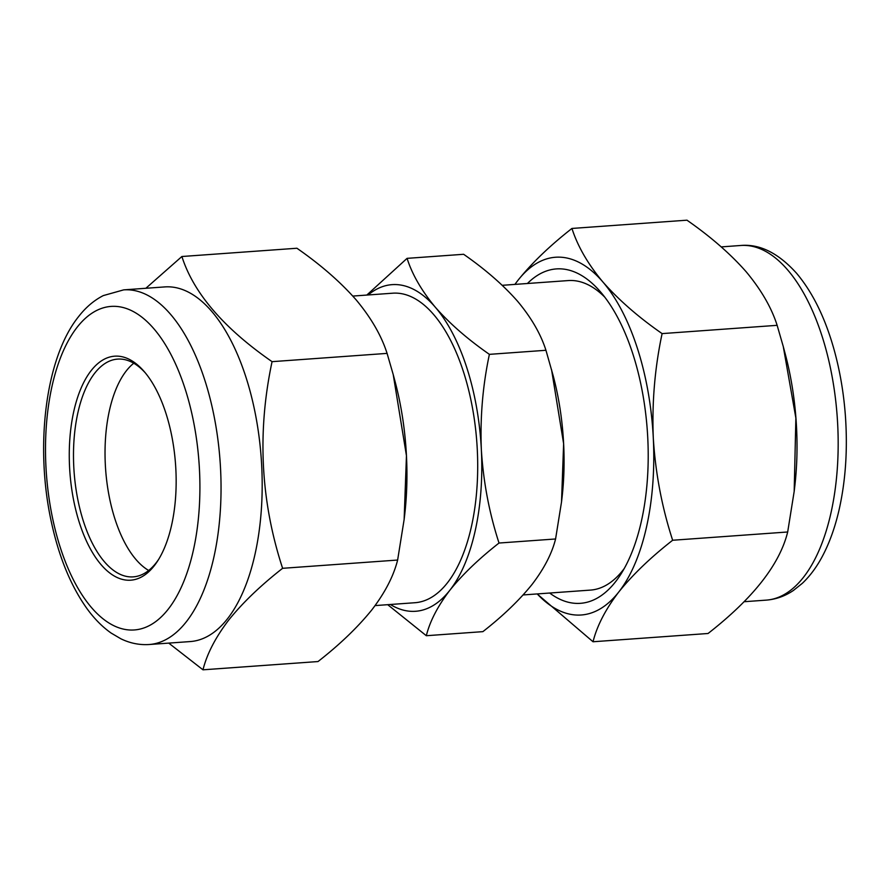 <?xml version="1.0" encoding="UTF-8"?>
<svg xmlns="http://www.w3.org/2000/svg" width="890" height="890" viewBox="0 0 890 890"><rect width="100%" height="100%" fill="white"/><g stroke="black" fill="none" stroke-linecap="round" stroke-linejoin="round"><path stroke-width="1.33" d="M549.664 593.029A167.643 79.11 -94.1 0 0 620.786 574.328A167.643 79.11 -94.1 0 0 600.683 292.087A167.643 79.11 -94.1 0 0 600.472 291.842A167.643 79.11 -94.1 0 0 527.403 283.51M604.788 297.171A155.16 73.214 -94.1 0 0 568.243 280.572L502.238 285.312M794.18 491.414L794.737 486.685A177.778 83.894 -94.1 0 0 785.169 353.686L783.267 346.533L795.871 418.044L794.18 491.414L787.683 531.986C779.707 564.405 753.174 598.236 708.062 633.491L593.029 641.757C597.012 625.837 605.578 609.261 618.75 592.028C632.701 574.695 650.668 557.44 672.651 540.252L787.683 531.986M672.651 540.252C661.904 507.167 655.452 473.068 653.293 437.947C651.869 402.692 654.806 367.904 662.104 333.605C638.542 317.241 618.817 300.052 602.942 282.041C588.023 264.208 577.688 246.352 571.936 228.452L686.969 220.186C710.787 236.773 730.512 253.962 746.143 271.739C761.195 289.806 771.519 307.673 777.137 325.328L783.267 346.533M148.674 570.468A109.159 51.509 85.9 0 1 106.455 478.509A109.159 51.509 85.9 0 1 126.347 370.819A109.159 51.509 85.9 0 1 133.767 363.231M158.676 559.332A109.159 51.509 85.9 0 1 156.106 562.88A109.159 51.509 85.9 0 1 133.289 576.865A109.159 51.509 85.9 0 1 77.408 497.432A109.159 51.509 85.9 0 1 94.796 373.088A109.159 51.509 85.9 0 1 117.625 359.104A109.159 51.509 85.9 0 1 145.259 372.821M91.18 370.574A112.285 52.977 85.9 0 1 144.191 371.542A112.285 52.977 85.9 0 1 157.797 560.745A112.285 52.977 85.9 0 1 154.237 565.784A112.285 52.977 85.9 0 1 79.544 523.22A112.285 52.977 85.9 0 1 91.18 370.574M123.665 289.873L164.806 286.914A177.778 83.894 85.9 0 1 255.808 416.286A177.778 83.894 85.9 0 1 227.484 618.784A177.778 83.894 85.9 0 1 190.315 641.556L149.175 644.516C139.43 645.139 129.996 643.225 120.862 638.786L111.094 633.035C102.283 626.816 94.218 618.639 86.897 608.504C70.944 586.065 59.152 557.529 51.553 522.886C34.743 447.447 45.101 358.136 78.609 316.584C85.774 307.361 93.995 300.364 103.296 295.591L123.665 289.873A177.778 83.894 85.9 0 1 214.668 419.246A177.778 83.894 85.9 0 1 186.344 621.743A177.778 83.894 85.9 0 1 149.175 644.516M168.733 643.103L202.987 669.814C206.892 654.039 215.469 637.462 228.708 620.074C242.547 602.864 260.514 585.609 282.608 568.309C260.592 500.936 257.077 432.051 272.062 361.663C223.579 328.032 193.519 292.977 181.894 256.509L145.849 288.282M352.807 296.07L392.701 293.199A155.16 73.214 85.9 0 1 472.134 406.107A155.16 73.214 85.9 0 1 447.403 582.85A155.16 73.214 85.9 0 1 414.974 602.719L375.091 605.589M523.142 594.943L590.504 590.092A155.16 73.214 -94.1 0 0 622.933 570.223A155.16 73.214 -94.1 0 0 624.302 568.432M407.075 258.356L463.634 254.284C485.306 269.358 503.317 285.056 517.657 301.365C531.341 317.752 540.775 334.061 545.948 350.282L553.157 375.658A163.738 77.263 85.9 0 1 563.626 443.698L561.523 501.927L555.582 538.973C551.911 553.58 544.079 568.71 532.098 584.385C519.248 600.305 502.85 616.058 482.881 631.644L426.321 635.716C429.892 621.309 437.724 606.168 449.817 590.304C462.444 574.584 478.853 558.831 499.023 543.034C489.211 512.829 483.326 481.69 481.345 449.617C480.055 417.432 482.736 385.67 489.389 354.353C467.717 339.279 449.706 323.582 435.366 307.284C421.682 290.885 412.248 274.576 407.075 258.356L366.814 295.057M551.555 369.65L563.626 443.698A163.738 77.263 85.9 0 1 561.968 498.155L561.523 501.927M555.582 538.973L499.023 543.034M387.706 604.688L426.321 635.716M545.948 350.282L489.389 354.353M368.093 294.968A163.738 77.263 85.9 0 1 435.366 307.284A163.738 77.263 85.9 0 1 481.345 449.617A163.738 77.263 85.9 0 1 449.817 590.304A163.738 77.263 85.9 0 1 390.354 604.499M181.894 256.509L296.926 248.243C320.667 264.753 340.392 281.941 356.089 299.797C371.086 317.752 381.421 335.619 387.083 353.386L272.062 361.663M387.083 353.386L393.224 374.59L406.452 455.702L404.138 519.471L397.63 560.044L282.608 568.309M397.63 560.044C393.614 576.03 385.047 592.618 371.909 609.784C357.836 627.216 339.88 644.471 318.019 661.548L202.987 669.814M393.224 374.59L394.971 381.165A179.335 84.628 85.9 0 1 406.452 455.702A179.335 84.628 85.9 0 1 404.627 515.332L404.138 519.471M537.148 593.93L593.029 641.757M662.104 333.605L777.137 325.328M571.936 228.452C549.92 245.673 531.953 262.928 518.047 280.216L514.865 284.411M537.215 593.93A179.335 84.628 -94.1 0 0 618.75 592.028A179.335 84.628 -94.1 0 0 653.293 437.947A179.335 84.628 -94.1 0 0 602.942 282.041A179.335 84.628 -94.1 0 0 518.047 280.216A179.335 84.628 -94.1 0 0 514.943 284.399M740.78 245.484C759.76 243.804 778.372 253.071 796.606 273.308C812.648 292.409 825.097 317.708 833.952 349.203C839.848 370.329 843.664 392.49 845.389 415.697C847.769 449.383 845.645 480.867 839.003 510.181C835.054 527.28 829.647 542.411 822.772 555.571C816.976 566.652 810.167 575.897 802.335 583.317L793.491 590.404C785.091 596.111 776.024 599.348 766.29 600.127A177.778 83.894 -94.1 0 0 837.434 466.683A177.778 83.894 -94.1 0 0 787.772 270.07A177.778 83.894 -94.1 0 0 740.78 245.484L721.223 246.897M77.174 327.197A162.18 76.529 -94.1 0 0 60.353 547.684A162.18 76.529 -94.1 0 0 168.243 609.172A162.18 76.529 -94.1 0 0 185.064 388.685A162.18 76.529 -94.1 0 0 77.174 327.197M766.29 600.127L744.107 601.718"/></g></svg>
